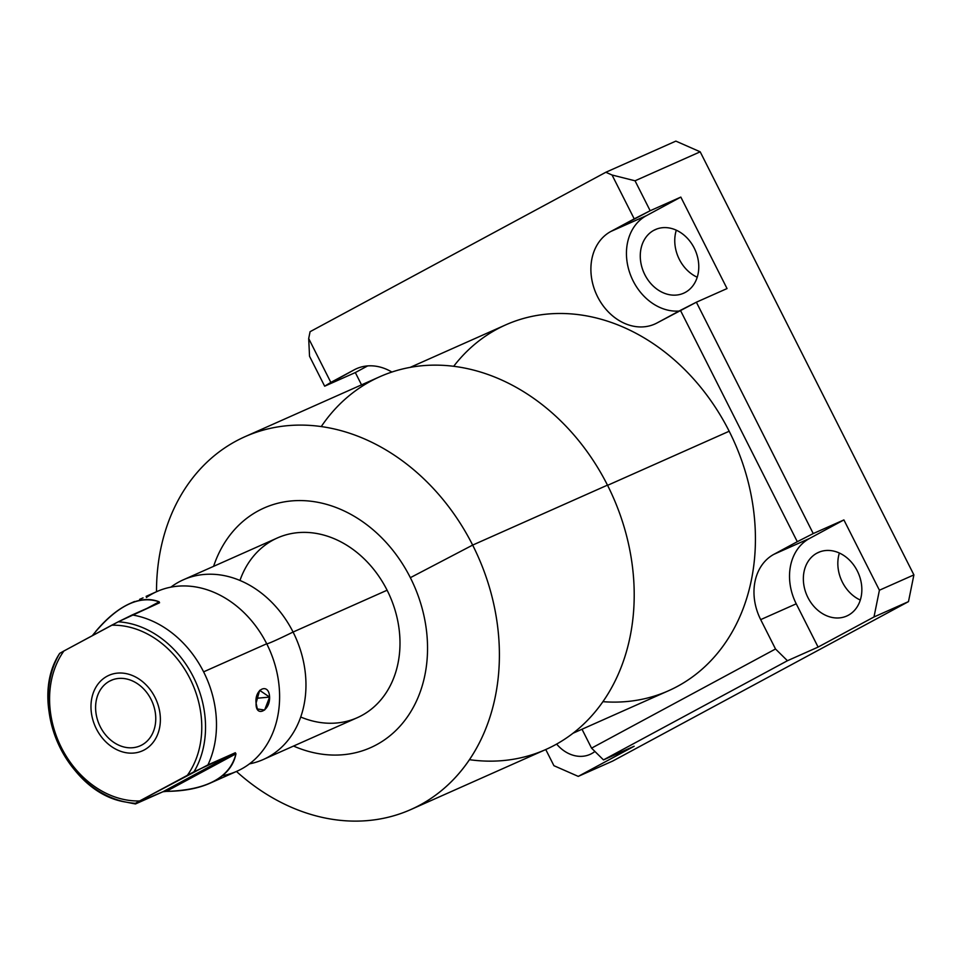 <?xml version="1.0" encoding="UTF-8"?>
<svg xmlns="http://www.w3.org/2000/svg" width="962" height="962" viewBox="0 0 962 962"><rect width="100%" height="100%" fill="white"/><g stroke="black" fill="none" stroke-linecap="round" stroke-linejoin="round"><path stroke-width="1.44" d="M612.06 175.012L634.223 218.879L610.87 231.457A51.275 41.27 -114 0 0 597.618 296.789A51.275 41.27 -114 0 0 657.082 322.931L680.423 310.341L797.294 541.702L773.953 554.292A51.275 41.27 -114 0 0 760.689 619.624L775.516 648.989L591.558 748.147L582.01 729.244L591.558 748.147L775.516 648.989L787.433 660.726L603.475 759.896L634.138 746.247L578.246 776.382L634.138 746.247L603.475 759.896L591.558 748.147L603.475 759.896L787.433 660.726L775.516 648.989L760.689 619.624L796.235 603.811L818.097 647.089L873.989 616.967L879.412 590.223L843.902 519.925L809.499 538.479A51.275 41.27 -114 0 0 796.235 603.811L818.097 647.089L787.433 660.726L818.097 647.089L873.989 616.967L879.412 590.223L913.9 574.891L908.477 601.623L612.734 761.038L908.477 601.623L873.989 616.967L908.477 601.623L913.9 574.891L700.192 151.816L635.04 180.796L650.168 210.738L634.223 218.879L612.06 175.012L635.04 180.796L612.06 175.012L605.819 172.27L612.06 175.012M391.871 372.041A51.275 41.27 -114 0 0 354.196 369.829L330.844 382.407L308.694 338.54L310.077 331.698L605.819 172.27L675.853 141.113L700.192 151.816L913.9 574.891L879.412 590.223L843.902 519.925L809.499 538.479L773.953 554.292A51.275 41.27 -114 0 0 760.689 619.624L796.235 603.811A51.275 41.27 66 0 1 809.499 538.479L773.953 554.292L797.294 541.702L680.423 310.341L696.38 302.2L813.239 533.561L797.294 541.702L813.239 533.561L843.902 519.925L813.239 533.561L696.38 302.2L657.082 322.931A51.275 41.27 -114 0 1 654.821 324.038A51.275 41.27 -114 0 1 596.921 295.394A51.275 41.27 -114 0 1 610.87 231.457L650.168 210.738L680.831 197.09L646.428 215.644A51.275 41.27 -114 0 0 629.773 272.943A51.275 41.27 -114 0 0 679.136 311.039A51.275 41.27 66 0 1 629.773 272.943A51.275 41.27 66 0 1 646.428 215.644L610.87 231.457L646.428 215.644L680.831 197.09L727.044 288.564L680.831 197.09L650.168 210.738L635.04 180.796L700.192 151.816L675.853 141.113L605.819 172.27L310.077 331.698L308.694 338.54L330.844 382.407L324.663 386.195L309.536 356.253L308.694 338.54L309.536 356.253L324.663 386.195L354.196 369.829A51.275 41.27 -114 0 1 356.457 368.711A51.275 41.27 -114 0 1 391.871 372.041M602.897 701.671A200.24 161.171 -114 0 0 729.184 431.241A200.24 161.171 -114 0 0 453.703 366.281M410.197 367.364L505.784 324.843A200.24 161.171 66 0 1 729.184 431.241L607.563 485.341L729.184 431.241A200.24 161.171 66 0 1 668.554 690.74L572.967 733.26M321.26 426.563A204.04 164.225 66 0 1 607.467 485.137A204.04 164.225 66 0 1 614.598 682.022A204.04 164.225 66 0 1 469.444 759.679M472.655 545.093A204.04 164.225 -114 0 0 245.021 436.676A204.04 164.225 -114 0 0 156.505 591.738A204.04 164.225 66 0 1 279.918 426.587A204.04 164.225 66 0 1 472.655 545.093L410.353 577.681A131.133 105.543 -114 0 0 305.11 500.721A131.133 105.543 -114 0 0 213.6 566.329A131.133 105.543 -114 0 1 305.11 500.721A131.133 105.543 -114 0 1 410.353 577.681L472.655 545.093A204.04 164.225 66 0 1 449.362 783.585A204.04 164.225 66 0 1 236.448 771.452A204.04 164.225 -114 0 0 410.882 809.535A204.04 164.225 -114 0 0 472.655 545.093L607.467 485.137L472.655 545.093M245.021 436.676L379.822 376.719A204.04 164.225 66 0 1 607.467 485.137A204.04 164.225 66 0 1 545.682 749.566L410.882 809.535M293.542 746.055A131.133 105.543 -114 0 0 407.587 716.63A131.133 105.543 -114 0 0 410.353 577.681A131.133 105.543 -114 0 1 407.587 716.63A131.133 105.543 -114 0 1 293.542 746.055M239.959 580.459A98.352 79.161 66 0 1 308.79 532.527A98.352 79.161 66 0 1 387.109 590.223A98.352 79.161 66 0 1 385.377 693.903A98.352 79.161 66 0 1 300.709 717.015M183.345 579.797L277.381 537.962A98.352 79.161 66 0 1 387.109 590.223A98.352 79.161 66 0 1 357.335 717.676L263.287 759.511A98.352 79.161 -114 0 0 293.073 632.046L387.109 590.223L293.073 632.046A98.352 79.161 -114 0 0 183.345 579.797A98.352 79.161 -114 0 0 170.839 587.157A98.352 79.161 -114 0 1 293.073 632.046A40.909 1.479 -26.8 0 1 266.714 643.77A40.909 1.479 153.2 0 0 293.073 632.046A98.352 79.161 -114 0 1 249.447 763.864A98.352 79.161 -114 0 0 263.287 759.511M146.428 597.474A98.352 79.161 66 0 1 266.714 643.77A98.352 79.161 66 0 1 222.426 775.721M146.116 596.356L156.986 591.51A98.352 79.161 66 0 1 266.714 643.77L203.607 671.849A98.352 79.161 -114 0 0 132.191 614.946L159.56 602.777L118.254 621.801L63.889 650.997L111.712 625.216A90.56 72.896 66 0 1 189.911 678.463A90.56 72.896 66 0 1 187.458 775.168A90.56 72.896 -114 0 0 189.911 678.463A90.56 72.896 -114 0 0 111.712 625.216L118.254 621.801A93.639 75.373 66 0 1 193.266 676.767A93.639 75.373 66 0 1 193.999 771.764A93.639 75.373 -114 0 0 193.266 676.767A93.639 75.373 -114 0 0 118.254 621.801L132.191 614.946A98.352 79.161 66 0 1 203.607 671.849A98.352 79.161 66 0 1 207.936 764.898L139.646 800.949A90.56 72.896 66 0 1 61.448 747.702A90.56 72.896 66 0 1 63.889 650.997A90.56 72.896 -114 0 0 61.448 747.702A90.56 72.896 -114 0 0 139.646 800.949L135.45 803.318A93.639 75.373 66 0 1 125.95 802.092C66.943 793.349 26.744 703.102 59.692 653.366L63.889 650.997L59.692 653.366A93.639 75.373 -114 0 0 58.009 743.253A93.639 75.373 -114 0 0 125.95 802.092A93.639 75.373 -114 0 0 135.45 803.318L162.891 791.774L166.294 791.377C183.453 791.233 197.992 788.527 209.92 783.248C224.783 776.43 233.465 766.618 235.955 753.823L235.317 752.729L207.936 764.898A98.352 79.161 -114 0 0 203.607 671.849L266.714 643.77A98.352 79.161 66 0 1 236.941 771.235L209.728 783.333M269.6 697.089C268.987 682.202 254.341 688.768 256.084 703.102C255.423 717.82 270.069 711.255 269.6 697.089L259.668 690.355L256.084 703.102L257.323 708.958L264.61 710.04L269.6 697.089L256.397 698.304L269.6 697.089M135.51 803.943L139.646 800.949L193.999 771.764L235.317 752.729L162.891 791.774L135.51 803.943A98.352 79.161 66 0 1 132.912 803.474L125.95 802.092M141.811 745.021A35.798 28.812 -114 0 0 151.07 699.398A35.798 28.812 -114 0 0 109.548 681.156A35.798 28.812 -114 0 0 100.288 726.767A35.798 28.812 -114 0 0 141.811 745.021A35.798 28.812 -114 0 0 151.551 700.384A35.798 28.812 -114 0 0 111.123 680.374A35.798 28.812 -114 0 0 109.548 681.156L112.758 679.725L109.548 681.156A35.798 28.812 -114 0 0 99.807 725.793A35.798 28.812 -114 0 0 140.224 745.79A35.798 28.812 -114 0 0 141.811 745.021M162.891 791.774L166.294 791.377L235.955 753.823L235.317 752.729L162.891 791.774M235.955 753.823C230.002 777.657 206.782 790.175 166.294 791.377L235.955 753.823M92.304 635.69C116.306 606.096 138.588 594.817 159.175 601.815L159.56 602.777L159.175 601.815C150.337 598.268 140.488 598.881 129.617 603.691C118.206 608.898 106.95 618.097 95.839 631.288M159.175 601.815L147.198 608.273L159.175 601.815M139.634 599.326L143.049 597.883M839.381 553.03A34.812 28.018 -114 0 0 860.305 600.06A34.812 28.018 66 0 1 839.381 553.03M676.31 230.195A34.812 28.018 -114 0 0 697.222 277.224A34.812 28.018 66 0 1 676.31 230.195M848.292 615.259A34.812 28.018 -114 0 0 857.755 571.861A34.812 28.018 -114 0 0 818.446 552.404A34.812 28.018 -114 0 0 816.918 553.162L820.045 551.767L816.918 553.162A34.812 28.018 66 0 1 857.286 570.899A34.812 28.018 66 0 1 848.292 615.259A34.812 28.018 66 0 1 807.912 597.522A34.812 28.018 66 0 1 816.918 553.162A34.812 28.018 -114 0 0 807.443 596.56A34.812 28.018 -114 0 0 846.752 616.017A34.812 28.018 -114 0 0 848.292 615.259M653.835 230.327A34.812 28.018 66 0 1 694.215 248.064A34.812 28.018 66 0 1 685.209 292.436A34.812 28.018 66 0 1 644.829 274.687A34.812 28.018 66 0 1 653.835 230.327L656.962 228.932L653.835 230.327A34.812 28.018 -114 0 0 644.372 273.737A34.812 28.018 -114 0 0 683.669 293.194A34.812 28.018 -114 0 0 685.209 292.436A34.812 28.018 -114 0 0 694.684 249.026A34.812 28.018 -114 0 0 655.375 229.569A34.812 28.018 -114 0 0 653.835 230.327M355.327 372.559L361.532 384.848L355.327 372.559L324.663 386.195L355.327 372.559L367.676 365.897L355.327 372.559M553.92 765.692L578.246 776.382L612.734 761.038L578.246 776.382L553.92 765.692L545.755 749.53L553.92 765.692M594.913 751.454A34.812 28.018 66 0 1 591.606 753.631A34.812 28.018 66 0 1 556.625 744.071A34.812 28.018 -114 0 0 590.067 754.388A34.812 28.018 -114 0 0 591.606 753.631A34.812 28.018 -114 0 0 594.913 751.454M727.044 288.564L696.38 302.2L727.044 288.564M144.288 749.927A41.306 33.237 -114 0 0 155.519 698.424A41.306 33.237 -114 0 0 108.886 675.348A41.306 33.237 -114 0 0 107.071 676.25A41.306 33.237 -114 0 0 95.827 727.741A41.306 33.237 -114 0 0 142.46 750.817A41.306 33.237 -114 0 0 144.288 749.927M129.786 603.619L134.5 601.515"/></g></svg>
